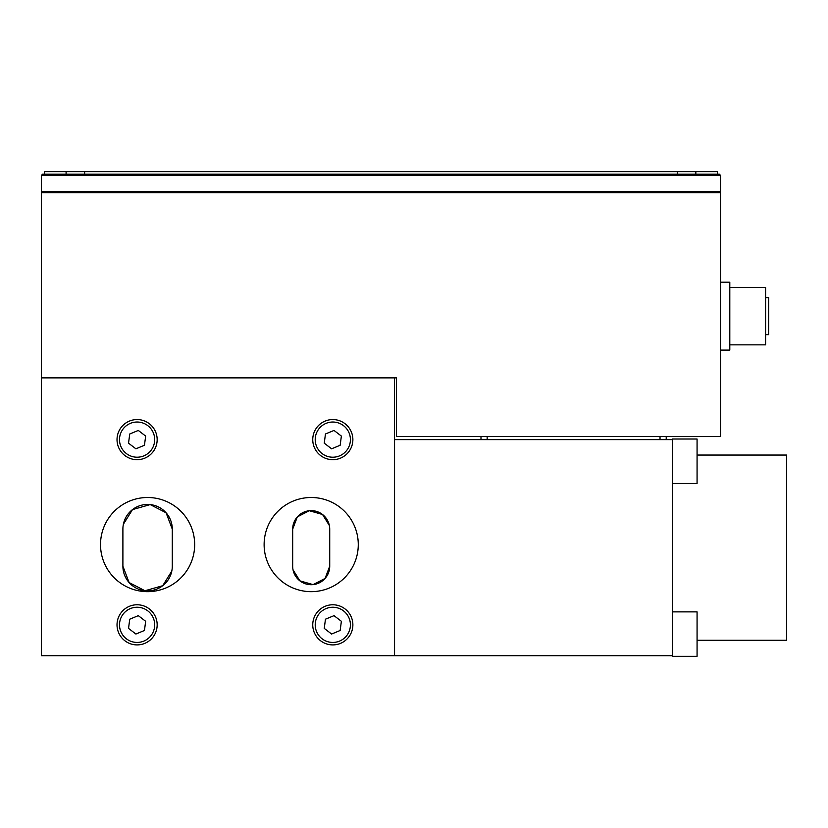 <?xml version="1.0" encoding="UTF-8"?>
<svg xmlns="http://www.w3.org/2000/svg" width="828" height="828" viewBox="0 0 828 828"><rect width="100%" height="100%" fill="white"/><g stroke="black" fill="none" stroke-linecap="round" stroke-linejoin="round"><path stroke-width="1.24" d="M122.896 566.186A24.695 24.695 0 0 0 147.591 590.881A24.695 24.695 0 0 0 172.286 566.186L172.286 529.144A24.695 24.695 0 0 0 147.591 504.449A24.695 24.695 0 0 0 122.896 529.144L122.896 566.186L129.096 582.55L144.972 590.747L162.692 585.727L171.8 571.082M293.04 569.799L299.881 580.842L313.077 584.62L325.083 578.451L329.72 566.186L329.72 529.144A18.526 18.526 0 0 0 311.204 510.628A18.526 18.526 0 0 0 292.677 529.144L292.677 566.186A18.526 18.526 0 0 0 311.204 584.713A18.526 18.526 0 0 0 329.72 566.186M329.368 525.542L322.527 514.488L309.33 510.721L297.324 516.879L292.677 529.144M172.286 529.144L166.097 512.791L150.21 504.583L132.49 509.603L123.382 524.259M697.072 640.272L786.6 640.272L786.6 455.058L697.072 455.058M394.552 655.714L394.552 377.878L396.405 377.878L396.405 436.532L720.536 436.532L720.536 192.665L41.4 192.665L41.4 655.714L672.377 655.714L672.377 439.627L394.552 439.627M480.985 436.532L480.985 439.627M666.209 436.532L666.209 439.627M100.519 544.576A47.072 47.072 0 0 0 147.591 591.658A47.072 47.072 0 0 0 194.673 544.576A47.072 47.072 0 0 0 147.591 497.504A47.072 47.072 0 0 0 100.519 544.576M264.122 544.576A47.072 47.072 0 0 0 311.204 591.658A47.072 47.072 0 0 0 358.276 544.576A47.072 47.072 0 0 0 311.204 497.504A47.072 47.072 0 0 0 264.122 544.576M117.027 439.627A20.069 20.069 0 0 0 137.096 459.685A20.069 20.069 0 0 0 157.165 439.627A20.069 20.069 0 0 0 137.096 419.558A20.069 20.069 0 0 0 117.027 439.627M117.027 624.84A20.069 20.069 0 0 0 137.096 644.909A20.069 20.069 0 0 0 157.165 624.84A20.069 20.069 0 0 0 137.096 604.771A20.069 20.069 0 0 0 117.027 624.84M312.746 624.84A20.069 20.069 0 0 0 332.815 644.909A20.069 20.069 0 0 0 352.873 624.84A20.069 20.069 0 0 0 332.815 604.771A20.069 20.069 0 0 0 312.746 624.84M312.746 439.627A20.069 20.069 0 0 0 332.815 459.685A20.069 20.069 0 0 0 352.873 439.627A20.069 20.069 0 0 0 332.815 419.558A20.069 20.069 0 0 0 312.746 439.627M394.552 377.878L41.4 377.878M349.064 432.878A17.595 17.595 0 0 0 326.077 423.367A17.595 17.595 0 0 0 316.555 446.364A17.595 17.595 0 0 0 339.552 455.876A17.595 17.595 0 0 0 349.064 432.878M341.374 436.077L334.015 430.436L325.456 433.986L324.255 443.177L331.604 448.807L340.163 445.257L341.374 436.077M349.064 618.102A17.595 17.595 0 0 0 326.077 608.59A17.595 17.595 0 0 0 316.555 631.578A17.595 17.595 0 0 0 339.552 641.1A17.595 17.595 0 0 0 349.064 618.102M341.374 621.29L334.015 615.649L325.456 619.199L324.255 628.39L331.604 634.031L340.163 630.481L341.374 621.29M153.346 432.878A17.595 17.595 0 0 0 130.358 423.367A17.595 17.595 0 0 0 120.847 446.364A17.595 17.595 0 0 0 143.834 455.876A17.595 17.595 0 0 0 153.346 432.878M145.656 436.077L138.307 430.436L129.737 433.986L128.537 443.177L135.895 448.807L144.455 445.257L145.656 436.077M153.346 618.102A17.595 17.595 0 0 0 130.358 608.59A17.595 17.595 0 0 0 120.847 631.578A17.595 17.595 0 0 0 143.834 641.1A17.595 17.595 0 0 0 153.346 618.102M145.656 621.29L138.307 615.649L129.737 619.199L128.537 628.39L135.895 634.031L144.455 630.481L145.656 621.29M672.377 483.459L697.072 483.459L697.072 439.006L672.377 439.006L672.377 480.126M672.377 655.714L672.377 656.325L697.072 656.325L697.072 611.871L672.377 611.871L672.377 653.002M720.536 175.37L719.304 174.139L42.632 174.139L41.4 175.37L720.536 175.37L720.536 191.423L719.304 192.665M41.4 175.37L41.4 191.423L720.536 191.423M42.632 192.665L41.4 191.423M720.536 282.182L729.799 282.182L729.799 350.099L720.536 350.099M729.799 287.43L765.61 287.43L765.61 344.852L729.799 344.852M765.61 297.625L768.694 297.625L768.694 334.667L765.61 334.667M717.452 174.139L717.452 171.675L44.484 171.675L44.484 174.139M677.325 174.139L677.325 171.675M84.622 174.139L84.622 171.675M487.164 436.532L487.164 439.627M660.03 436.532L660.03 439.627M66.095 174.139L66.095 171.675M695.841 174.139L695.841 171.675"/></g></svg>

